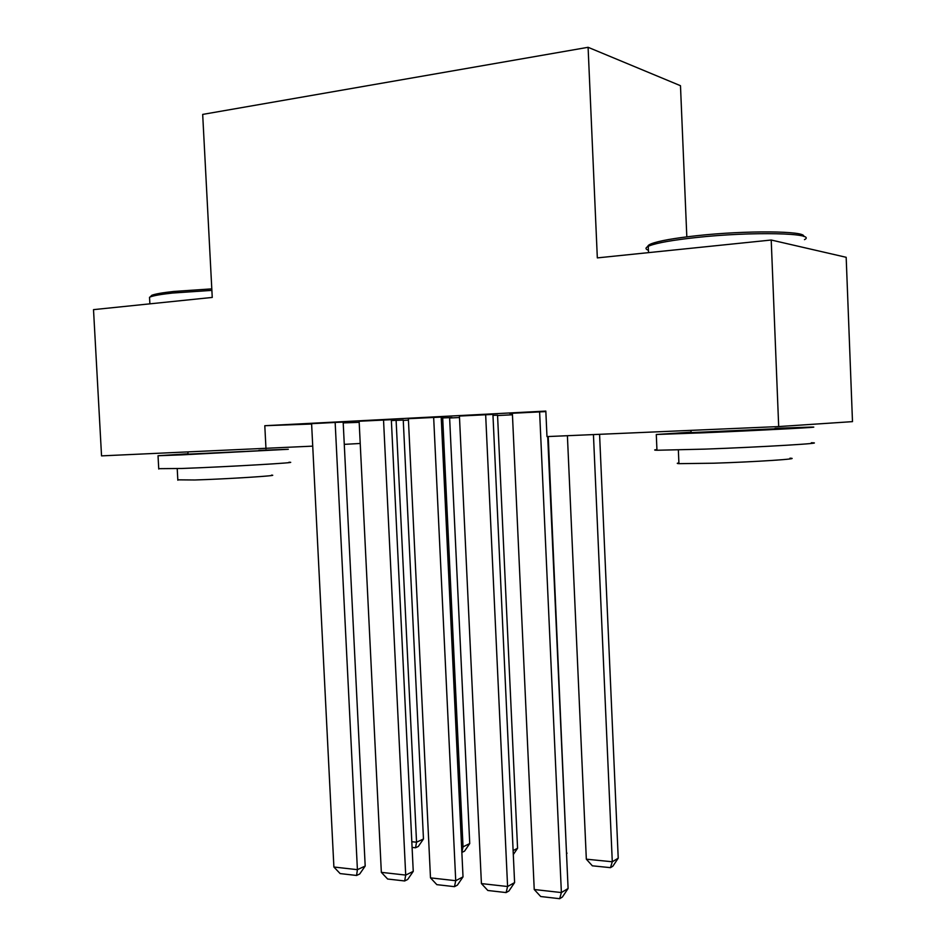 <?xml version="1.0" encoding="UTF-8"?>
<svg xmlns="http://www.w3.org/2000/svg" width="946" height="946" viewBox="0 0 946 946"><rect width="100%" height="100%" fill="white"/><g stroke="black" fill="none" stroke-linecap="round" stroke-linejoin="round"><path stroke-width="1.42" d="M403.256 420.391L408.435 420.13M449.622 418.014L459.496 417.505M497.572 415.542L512.448 414.786M686.82 236.855L680.481 85.708L588.093 47.3L202.681 114.407L212.247 297.434L93.512 309.638L101.541 455.877L312.724 446.134M846.173 257.3L852.488 421.632L778.688 426.563L771.215 240.024L846.173 257.3M442.693 417.919L463.032 846.847L469.736 843.548L449.61 417.635L451.975 417.553L441.25 417.99M391.325 419.681L359.125 421.254M492.925 414.407L459.425 416.051M778.688 426.563L546.977 436.591L545.83 411.084L264.797 425.712L311.612 424.033M343.209 422.909L359.184 422.33M545.854 411.593L509.681 413.402L512.377 413.307L534.23 889.512L561.38 892.563L568.097 888.495L547.699 436.555M433.658 417.34L455.724 880.702L463.02 876.871L441.203 417.044L443.745 416.961L408.376 418.7M497.561 415.211L492.961 415.329M337.533 422.33L309.259 423.796L311.601 423.713L333.891 867.021L357.411 869.67L365.191 866.051L343.173 422.141L345.538 422.046L337.533 422.33M403.244 420.071L391.36 420.556M344.273 444.36L360.225 443.473M264.797 425.712L265.98 448.759M588.093 47.3L597.328 257.891L771.215 240.024M539.61 411.841L561.38 892.563L559.665 898.7L540.698 896.524L534.23 889.512M568.097 888.495L562.362 897.056L559.665 898.7M593.438 434.581L612.287 861.771L586.331 859.181L567.399 435.704M618.223 858.188L612.866 866.205L610.477 867.659L612.287 861.771L618.223 858.188L599.575 434.32M610.477 867.659L592.35 865.815L586.331 859.181M485.653 414.644L507.588 886.52L514.6 882.583L492.925 414.36M459.425 416.004L481.419 883.588L507.588 886.52L506.11 892.575L487.829 890.482L481.419 883.588M514.6 882.583L508.924 890.978L506.11 892.575M408.365 418.652L430.489 877.864L455.724 880.702L454.482 886.662L436.839 884.652L430.489 877.864M463.02 876.871L457.403 885.113L454.482 886.662M566.512 853.434L548.231 436.532M566.536 853.871L567.032 853.138M513.122 850.596L517.568 848.266L497.549 415.164M513.311 854.545L517.568 848.266M648.282 247.273C647.099 246.22 648.152 245.038 651.463 243.713C659.043 240.863 674.06 238.203 696.528 235.731C745.945 230.245 806.512 230.836 803.686 236.429M804.478 239.657C817.947 232.941 751.94 231.332 695.878 237.564C672.843 240.083 657.458 242.791 649.725 245.676L648.247 246.315C645.219 247.84 645.267 249.153 648.412 250.252M811.313 442.752C829.666 442.965 762.984 447.02 704.699 449.125L656.962 450.249C653.875 450.166 653.863 449.941 656.938 449.575M775.034 428.325L810.698 427.095C829.039 426.752 762.31 430.324 704.013 432.771L656.288 434.486L691.088 432.168M789.969 458.183C802.988 458.727 755.275 461.92 713.639 463.209L678.932 463.658C676.697 463.505 676.686 463.268 678.897 462.925M775.046 428.786L691.112 432.618M150.142 296.985L151.774 295.306C155.179 293.97 162.464 292.692 173.638 291.474L211.809 288.873M211.88 290.375L172.669 293.035C161.21 294.277 153.749 295.566 150.272 296.938L149.527 297.269L149.634 299.326M288.956 462.239C303.288 462.369 227.454 466.839 181.999 468.471L158.727 468.672M258.837 450.391L288.305 449.291L181.277 454.896L158.029 455.736L188.006 453.808M271.514 475.117C281.636 475.507 227.288 478.995 194.781 479.989L177.813 479.835M259.405 450.734L188.029 454.151M383.532 419.941L405.704 875.085L413.248 871.372L391.325 419.634M359.125 421.207L381.344 872.354L405.704 875.085L404.663 880.963L387.635 879.023L381.344 872.354M413.248 871.372L407.691 879.461L404.663 880.963M335.156 422.46L357.411 869.67L356.571 875.464L340.134 873.584L333.891 867.021M365.191 866.051L359.693 873.998L356.571 875.464M461.589 846.705L463.032 846.847L461.861 852.441L464.533 851.152L469.736 843.548M396.114 420.32L416.547 842.2L423.465 838.984L403.244 420.024M411.806 841.727L416.547 842.2L415.542 847.77L412.089 847.415M423.465 838.984L418.321 846.457L415.542 847.77M651.463 243.713L649.725 245.676M656.962 450.249L656.288 434.486M678.353 449.977L678.932 463.658M648.518 252.629L648.247 246.315M691.112 432.795L691.018 430.359M151.774 295.306L150.272 296.938M158.751 469.027L158.029 455.736M177.221 468.637L177.836 480.213M149.882 303.843L149.527 297.269M188.029 454.234L187.923 452.141"/></g></svg>
